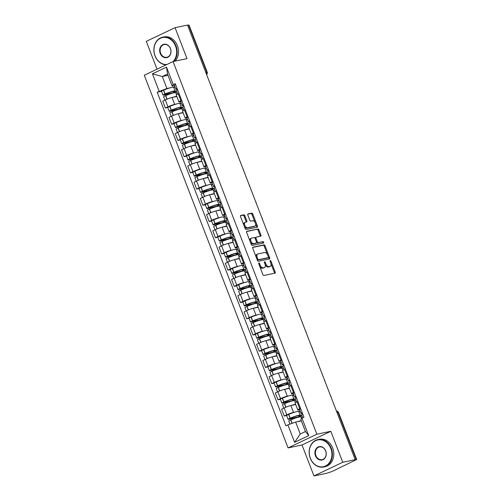 <?xml version="1.0" encoding="UTF-8"?>
<svg xmlns="http://www.w3.org/2000/svg" width="501" height="501" viewBox="0 0 501 501"><rect width="100%" height="100%" fill="white"/><g stroke="black" fill="none" stroke-linecap="round" stroke-linejoin="round"><path stroke-width="0.75" d="M258.867 262.95A0.77 0.432 64.6 0 0 258.81 262.969A0.77 0.432 64.6 0 0 258.716 263.751L262.893 274.592A1.102 0.614 64.6 0 0 263.902 275.481L274.955 273.17A1.102 0.614 64.6 0 0 275.03 273.145A1.102 0.614 64.6 0 0 275.174 272.018L270.991 261.184A0.77 0.432 64.6 0 0 270.289 260.558A0.77 0.432 64.6 0 0 270.233 260.576A0.77 0.432 64.6 0 0 270.133 261.365L270.672 262.762A3.52 1.966 64.6 0 1 270.221 266.357A3.52 1.966 64.6 0 1 269.97 266.438L269.05 266.632A3.52 1.966 64.6 0 1 265.824 263.783L265.279 262.38A0.77 0.432 64.6 0 0 264.578 261.754A0.77 0.432 64.6 0 0 264.522 261.772A0.77 0.432 64.6 0 0 264.422 262.555L264.966 263.958A3.52 1.966 64.6 0 1 264.509 267.553A3.52 1.966 64.6 0 1 264.259 267.634L263.338 267.828A3.52 1.966 64.6 0 1 260.113 264.979L259.574 263.576A0.77 0.432 64.6 0 0 258.867 262.95M244.845 215.699A1.102 0.614 64.6 0 0 243.843 214.804L240.737 215.455A1.102 0.614 64.6 0 0 240.662 215.48A1.102 0.614 64.6 0 0 240.518 216.601L245.164 228.638A1.102 0.614 64.6 0 0 246.173 229.533L257.22 227.216A1.102 0.614 64.6 0 0 257.301 227.191A1.102 0.614 64.6 0 0 257.439 226.07L252.798 214.033A1.102 0.614 64.6 0 0 251.79 213.138L248.045 213.921A1.102 0.614 64.6 0 0 247.964 213.952A1.102 0.614 64.6 0 0 247.826 215.073L249.811 220.221A1.102 0.614 64.6 0 0 250.819 221.116L252.679 220.728A2.943 1.647 64.6 0 1 255.297 222.926A2.943 1.647 64.6 0 1 254.996 226.114A2.943 1.647 64.6 0 1 254.784 226.183L247.507 227.704A2.943 1.647 64.6 0 1 244.889 225.506A2.943 1.647 64.6 0 1 245.189 222.319A2.943 1.647 64.6 0 1 245.402 222.25L246.617 221.993A1.102 0.614 64.6 0 0 246.692 221.968A1.102 0.614 64.6 0 0 246.836 220.847L244.845 215.699L244.006 216.094A1.102 0.614 64.6 0 0 243.004 215.205L240.449 215.737M330.81 431.298L302.028 444.982L313.977 475.95L342.759 462.266L330.81 431.298L316.864 434.223L173.064 61.56L187.011 58.642L175.062 27.674L187.512 25.069L355.203 459.661L354.364 460.062L356.305 459.655L338.137 412.58A2.242 1.841 -101.8 0 0 336.49 411.158M342.759 462.266L355.203 459.661M252.98 247.175A1.102 0.614 64.6 0 0 252.905 247.206A1.102 0.614 64.6 0 0 252.761 248.327L257.408 260.363A1.102 0.614 64.6 0 0 258.41 261.253L269.463 258.942A1.102 0.614 64.6 0 0 269.544 258.911A1.102 0.614 64.6 0 0 269.682 257.79L265.042 245.753A1.102 0.614 64.6 0 0 264.033 244.864L252.83 247.25M251.283 244.501L246.642 232.464A1.102 0.614 64.6 0 1 246.78 231.343A1.102 0.614 64.6 0 1 246.861 231.318L257.909 229.001A1.102 0.614 64.6 0 1 258.917 229.89L260.908 235.044A1.102 0.614 64.6 0 1 260.764 236.165A1.102 0.614 64.6 0 1 260.683 236.19L256.205 237.13A1.102 0.614 64.6 0 0 256.124 237.155A1.102 0.614 64.6 0 0 255.986 238.282L257.301 241.695A1.102 0.614 64.6 0 0 258.309 242.59L262.975 241.614A0.77 0.432 64.6 0 1 263.664 242.19A0.77 0.432 64.6 0 1 263.582 243.023A0.77 0.432 64.6 0 1 263.526 243.041L252.291 245.39A1.102 0.614 64.6 0 1 251.283 244.501M313.977 475.95L326.42 473.345L332.125 471.479L356.305 459.655M302.028 444.982L288.081 447.907L144.282 75.244L173.064 61.56M175.062 27.674L146.279 41.358L157.02 69.188M187.587 25.275L189.021 25.05L207.189 72.125L206.775 72.138L188.608 25.056M299.592 409.749L298.74 409.924A5.154 0.57 -21.1 0 1 297.788 409.95A5.154 0.57 -21.1 0 1 299.723 408.697L300.512 408.321M295.703 404.532L290.893 405.541A5.154 0.57 158.9 0 0 284.155 407.977L286.797 414.841A5.154 0.57 -21.1 0 1 293.536 412.398L295.076 412.079M298.464 411.371L300.08 411.027M286.797 414.841L284.242 416.055L286.647 415.548M297.863 401.464L297.074 401.833A5.154 0.57 158.9 0 0 295.145 403.092L297.788 409.95M284.155 407.977L281.593 409.198L284.242 416.055M293.335 393.535L292.484 393.717A5.154 0.57 -21.1 0 1 291.538 393.736A5.154 0.57 -21.1 0 1 293.467 392.483L294.256 392.108M280.391 399.341L277.986 399.842L280.547 398.627A5.154 0.57 -21.1 0 1 287.28 396.191L288.82 395.865M292.208 395.157L293.83 394.819M291.613 385.25L290.824 385.626A5.154 0.57 158.9 0 0 288.889 386.878L291.538 393.736M289.446 388.325L284.637 389.327A5.154 0.57 158.9 0 0 277.898 391.769L275.337 392.984L277.986 399.842M287.079 377.328L286.228 377.503A5.154 0.57 -21.1 0 1 285.282 377.522A5.154 0.57 -21.1 0 1 287.211 376.27L288 375.894M274.135 383.127L271.73 383.634L274.291 382.413A5.154 0.57 -21.1 0 1 281.023 379.977L282.564 379.652M285.952 378.944L287.574 378.606M285.357 369.037L284.568 369.412A5.154 0.57 158.9 0 0 282.633 370.665L285.282 377.522M283.19 372.111L278.381 373.12A5.154 0.57 158.9 0 0 271.642 375.556L269.081 376.771L271.73 383.634M280.823 361.115L279.971 361.29A5.154 0.57 -21.1 0 1 279.026 361.315A5.154 0.57 -21.1 0 1 280.955 360.062L281.744 359.687M267.878 366.914L265.474 367.421L268.035 366.206A5.154 0.57 -21.1 0 1 274.773 363.764L276.314 363.444M279.696 362.737L281.318 362.392M279.101 352.829L278.312 353.199A5.154 0.57 158.9 0 0 276.377 354.457L279.026 361.315M276.934 355.898L272.124 356.906A5.154 0.57 158.9 0 0 265.386 359.342L262.825 360.563L265.474 367.421M274.567 344.901L273.721 345.083A5.154 0.57 -21.1 0 1 272.769 345.101A5.154 0.57 -21.1 0 1 274.705 343.849L275.494 343.473M261.622 350.706L259.217 351.207L261.779 349.992A5.154 0.57 -21.1 0 1 268.517 347.556L270.058 347.231M273.44 346.523L275.062 346.185M272.845 336.616L272.056 336.991A5.154 0.57 158.9 0 0 270.12 338.244L272.769 345.101M270.678 339.691L265.868 340.693A5.154 0.57 158.9 0 0 259.13 343.135L256.575 344.35L259.217 351.207M268.311 328.694L267.465 328.869A5.154 0.57 -21.1 0 1 266.513 328.888A5.154 0.57 -21.1 0 1 268.448 327.635L269.237 327.259M255.366 334.493L252.961 335L255.523 333.779A5.154 0.57 -21.1 0 1 262.261 331.343L263.802 331.017M267.183 330.309L268.805 329.971M266.588 320.402L265.799 320.778A5.154 0.57 158.9 0 0 263.864 322.03L266.513 328.888M264.422 323.477L259.612 324.485A5.154 0.57 158.9 0 0 252.873 326.921L250.318 328.136L252.961 335M262.054 312.48L261.209 312.655A5.154 0.57 -21.1 0 1 260.257 312.68A5.154 0.57 -21.1 0 1 262.192 311.428L262.981 311.052M249.116 318.279L246.705 318.786L249.266 317.571A5.154 0.57 -21.1 0 1 256.005 315.129L257.545 314.81M260.933 314.102L262.549 313.758M260.332 304.195L259.543 304.564A5.154 0.57 158.9 0 0 257.614 305.823L260.257 312.68M258.172 307.263L253.356 308.272A5.154 0.57 158.9 0 0 246.617 310.708L244.062 311.929L246.705 318.786M255.798 296.266L254.953 296.448A5.154 0.57 -21.1 0 1 254.001 296.467A5.154 0.57 -21.1 0 1 255.936 295.214L256.725 294.839M242.86 302.072L240.449 302.573L243.01 301.358A5.154 0.57 -21.1 0 1 249.749 298.922L251.289 298.596M254.677 297.888L256.293 297.55M254.076 287.981L253.287 288.357A5.154 0.57 158.9 0 0 251.358 289.609L254.001 296.467M251.915 291.056L247.099 292.058A5.154 0.57 158.9 0 0 240.367 294.5L237.806 295.715L240.449 302.573M249.548 280.059L248.696 280.234A5.154 0.57 -21.1 0 1 247.745 280.253A5.154 0.57 -21.1 0 1 249.68 279.001L250.469 278.625M236.604 285.858L234.199 286.365L236.754 285.144A5.154 0.57 -21.1 0 1 243.492 282.708L245.033 282.382M248.421 281.675L250.037 281.337M247.82 271.767L247.031 272.143A5.154 0.57 158.9 0 0 245.102 273.396L247.745 280.253M245.659 274.842L240.849 275.851A5.154 0.57 158.9 0 0 234.111 278.287L231.55 279.502L234.199 286.365M243.292 263.845L242.44 264.021A5.154 0.57 -21.1 0 1 241.488 264.046A5.154 0.57 -21.1 0 1 243.423 262.793L244.212 262.418M230.347 269.644L227.942 270.152L230.498 268.937A5.154 0.57 -21.1 0 1 237.236 266.494L238.777 266.175M242.165 265.467L243.78 265.123M241.57 255.56L240.781 255.93A5.154 0.57 158.9 0 0 238.845 257.188L241.488 264.046M239.403 258.629L234.593 259.637A5.154 0.57 158.9 0 0 227.855 262.073L225.293 263.294L227.942 270.152M237.036 247.632L236.184 247.813A5.154 0.57 -21.1 0 1 235.238 247.832A5.154 0.57 -21.1 0 1 237.167 246.58L237.956 246.204M224.091 253.437L221.686 253.938L224.248 252.723A5.154 0.57 -21.1 0 1 230.98 250.287L232.52 249.961M235.908 249.254L237.53 248.916M235.313 239.346L234.524 239.722A5.154 0.57 158.9 0 0 232.589 240.975L235.238 247.832M233.147 242.421L228.337 243.423A5.154 0.57 158.9 0 0 221.599 245.866L219.037 247.081L221.686 253.938M230.779 231.424L229.928 231.6A5.154 0.57 -21.1 0 1 228.982 231.619A5.154 0.57 -21.1 0 1 230.911 230.366L231.7 229.99M217.835 237.224L215.43 237.725L217.991 236.51A5.154 0.57 -21.1 0 1 224.73 234.073L226.264 233.748M229.652 233.04L231.274 232.702M229.057 223.133L228.268 223.509A5.154 0.57 158.9 0 0 226.333 224.761L228.982 231.619M226.89 226.208L222.081 227.216A5.154 0.57 158.9 0 0 215.342 229.652L212.781 230.867L215.43 237.725M224.523 215.211L223.671 215.386A5.154 0.57 -21.1 0 1 222.726 215.411A5.154 0.57 -21.1 0 1 224.655 214.159L225.444 213.783M211.579 221.01L209.174 221.517L211.735 220.302A5.154 0.57 -21.1 0 1 218.474 217.86L220.014 217.54M223.396 216.833L225.018 216.488M222.801 206.926L222.012 207.295A5.154 0.57 158.9 0 0 220.077 208.554L222.726 215.411M220.634 209.994L215.825 211.002A5.154 0.57 158.9 0 0 209.086 213.439L206.525 214.66L209.174 221.517M218.267 198.997L217.421 199.179A5.154 0.57 -21.1 0 1 216.47 199.198A5.154 0.57 -21.1 0 1 218.405 197.945L219.194 197.569M205.322 204.803L202.918 205.304L205.479 204.089A5.154 0.57 -21.1 0 1 212.217 201.653L213.758 201.327M217.14 200.619L218.762 200.281M216.545 190.712L215.756 191.088A5.154 0.57 158.9 0 0 213.821 192.34L216.47 199.198M214.378 193.787L209.568 194.789A5.154 0.57 158.9 0 0 202.83 197.231L200.275 198.446L202.918 205.304M212.011 182.79L211.165 182.965A5.154 0.57 -21.1 0 1 210.213 182.984A5.154 0.57 -21.1 0 1 212.148 181.731L212.938 181.356M199.072 188.589L196.661 189.09L199.223 187.875A5.154 0.57 -21.1 0 1 205.961 185.439L207.502 185.113M210.883 184.406L212.505 184.067M210.288 174.498L209.499 174.874A5.154 0.57 158.9 0 0 207.564 176.127L210.213 182.984M208.122 177.573L203.312 178.581A5.154 0.57 158.9 0 0 196.574 181.018L194.019 182.232L196.661 189.09M205.754 166.576L204.909 166.752A5.154 0.57 -21.1 0 1 203.957 166.777A5.154 0.57 -21.1 0 1 205.892 165.524L206.681 165.148M192.816 172.375L190.405 172.883L192.966 171.668A5.154 0.57 -21.1 0 1 199.705 169.225L201.245 168.906M204.633 168.198L206.249 167.854M204.032 158.291L203.243 158.66A5.154 0.57 158.9 0 0 201.314 159.919L203.957 166.777M201.872 161.36L197.056 162.368A5.154 0.57 158.9 0 0 190.324 164.804L187.762 166.025L190.405 172.883M199.498 150.363L198.653 150.544A5.154 0.57 -21.1 0 1 197.701 150.563A5.154 0.57 -21.1 0 1 199.636 149.311L200.425 148.935M186.56 156.168L184.155 156.669L186.71 155.454A5.154 0.57 -21.1 0 1 193.449 153.018L194.989 152.692M198.377 151.985L199.993 151.646M197.776 142.077L196.987 142.453A5.154 0.57 158.9 0 0 195.058 143.706L197.701 150.563M195.615 145.152L190.8 146.154A5.154 0.57 158.9 0 0 184.067 148.597L181.506 149.812L184.155 156.669M193.248 134.155L192.397 134.331A5.154 0.57 -21.1 0 1 191.445 134.349A5.154 0.57 -21.1 0 1 193.38 133.097L194.169 132.721M180.304 139.954L177.899 140.455L180.454 139.24A5.154 0.57 -21.1 0 1 187.192 136.804L188.733 136.479M192.121 135.771L193.737 135.433M191.52 125.864L190.731 126.239A5.154 0.57 158.9 0 0 188.802 127.492L191.445 134.349M189.359 128.939L184.55 129.947A5.154 0.57 158.9 0 0 177.811 132.383L175.25 133.598L177.899 140.455M186.992 117.942L186.14 118.117A5.154 0.57 -21.1 0 1 185.195 118.142A5.154 0.57 -21.1 0 1 187.124 116.89L187.913 116.514M174.047 123.741L171.643 124.248L174.198 123.033A5.154 0.57 -21.1 0 1 180.936 120.591L182.477 120.271M185.865 119.564L187.487 119.219M185.27 109.656L184.481 110.026A5.154 0.57 158.9 0 0 182.546 111.285L185.195 118.142M183.103 112.725L178.293 113.733A5.154 0.57 158.9 0 0 171.555 116.169L168.994 117.391L171.643 124.248M180.736 101.728L179.884 101.91A5.154 0.57 -21.1 0 1 178.938 101.928A5.154 0.57 -21.1 0 1 180.867 100.676L181.656 100.3M167.791 107.533L165.386 108.034L167.948 106.819A5.154 0.57 -21.1 0 1 174.68 104.383L176.22 104.058M179.608 103.35L181.23 103.012M179.014 93.443L178.224 93.819A5.154 0.57 158.9 0 0 176.289 95.071L178.938 101.928M176.847 96.518L172.037 97.52A5.154 0.57 158.9 0 0 165.299 99.962L162.737 101.177L165.386 108.034M301.345 420.871L295.646 422.067L300.256 434.016L305.46 431.543L300.85 419.594L301.984 418.172L303.957 417.239L175.237 83.654L173.265 84.594L172.131 86.009L167.516 74.06L162.318 76.534L166.927 88.483L169.971 87.844M301.984 418.172L308.716 435.632L294.619 442.333L287.881 424.873L295.646 422.067M166.927 88.483L157.189 92.228L285.908 425.812L287.881 424.873M159.161 91.295L152.429 73.835L166.526 67.134L173.265 84.594M316.864 434.223L288.081 447.907M168.01 75.338L162.318 76.534L152.429 73.835M174.48 85.521L172.131 86.009M173.352 87.136L174.974 86.798M161.535 91.32L157.189 92.228M308.716 435.632L305.46 431.543M294.619 442.333L300.256 434.016M167.516 74.06L166.526 67.134M259.643 266.163A3.52 1.966 64.6 0 0 262.499 268.229L263.338 267.828M264.509 267.553L263.67 267.954A3.52 1.966 64.6 0 1 263.42 268.035L262.499 268.229M265.179 264.628A3.52 1.966 64.6 0 0 268.21 267.033L269.05 266.632M270.221 266.357L269.381 266.757A3.52 1.966 64.6 0 1 269.131 266.839L268.21 267.033M274.404 273.283A1.102 0.614 64.6 0 0 274.335 272.419L270.922 263.576M267.453 254.583L264.202 246.154A1.102 0.614 64.6 0 0 263.194 245.265L252.692 247.463M268.912 259.055A1.102 0.614 64.6 0 0 268.843 258.19L268.473 257.226M257.833 259.061A0.77 0.432 64.6 0 0 258.535 259.687L268.235 257.652A0.77 0.432 64.6 0 0 268.292 257.633A0.77 0.432 64.6 0 0 268.392 256.85L267.822 255.372A3.52 1.966 64.6 0 0 264.597 252.517L257.965 253.907A3.52 1.966 64.6 0 0 257.714 253.988A3.52 1.966 64.6 0 0 257.264 257.583L257.833 259.061L257.044 259.437M257.195 259.812A0.77 0.432 64.6 0 0 257.696 260.082L258.535 259.687M267.503 258.002A0.77 0.432 64.6 0 1 267.453 258.034A0.77 0.432 64.6 0 1 267.396 258.053L257.696 260.082M257.126 254.308A3.52 1.966 64.6 0 0 256.875 254.389A3.52 1.966 64.6 0 0 256.174 257.17M246.567 231.6L257.909 229.001M260.138 236.309A1.102 0.614 64.6 0 0 260.069 235.445L258.078 230.291A1.102 0.614 64.6 0 0 257.069 229.402M256.055 237.205L255.366 237.53A1.102 0.614 64.6 0 0 255.285 237.555A1.102 0.614 64.6 0 0 255.04 238.269M256.55 242.284A1.102 0.614 64.6 0 0 257.47 242.985L262.975 241.614M262.912 243.167A0.77 0.432 64.6 0 0 262.706 242.371A0.77 0.432 64.6 0 0 262.136 242.008M251.552 238.107A2.943 1.647 64.6 0 0 251.345 238.175A2.943 1.647 64.6 0 0 251.039 241.363A2.943 1.647 64.6 0 0 253.656 243.561L256.224 243.023A1.102 0.614 64.6 0 0 256.299 242.998A1.102 0.614 64.6 0 0 256.443 241.877L255.122 238.457A1.102 0.614 64.6 0 0 254.12 237.568L251.552 238.107M250.713 238.507A2.943 1.647 64.6 0 0 250.506 238.576A2.943 1.647 64.6 0 0 249.955 241.062M250.35 242.077A2.943 1.647 64.6 0 0 252.817 243.962L253.656 243.561M255.535 243.354A1.102 0.614 64.6 0 1 255.46 243.398A1.102 0.614 64.6 0 1 255.385 243.423L252.817 243.962M246.066 222.112A1.102 0.614 64.6 0 0 245.997 221.248L244.006 216.094M244.563 222.651A2.943 1.647 64.6 0 0 244.35 222.72A2.943 1.647 64.6 0 0 243.755 224.98M244.313 226.439A2.943 1.647 64.6 0 0 246.667 228.105L247.507 227.704M254.996 226.114L254.151 226.515A2.943 1.647 64.6 0 1 253.944 226.584L246.667 228.105M255.034 222.394L251.959 214.428A1.102 0.614 64.6 0 0 250.951 213.539L247.757 214.209M256.675 227.329A1.102 0.614 64.6 0 0 256.6 226.465L255.591 223.853M300.788 416.87L300.638 416.488L289.71 418.773L290.542 418.197A7.064 0.783 -21.1 0 1 297.563 415.836A7.064 0.783 -21.1 0 1 298.859 415.805A7.064 0.783 -21.1 0 1 298.709 416.087L301.784 415.442M301.683 415.172L300.149 415.492A8.517 0.946 158.9 0 0 300.224 415.285L298.759 411.49A8.517 0.946 158.9 0 0 297.187 411.521A8.517 0.946 158.9 0 0 288.726 414.371L288.576 414.433A2.831 0.313 158.9 0 0 286.635 415.511L288.094 419.306A2.831 0.313 158.9 0 0 288.614 419.293L297.588 417.414M300.224 415.285A8.517 0.946 158.9 0 0 298.652 415.316A8.517 0.946 158.9 0 0 290.185 418.166L290.041 418.222A2.831 0.313 158.9 0 0 288.094 419.306M289.954 424.128L288.739 420.965A2.831 0.313 -21.1 0 1 290.686 419.888L290.83 419.825A8.517 0.946 -21.1 0 1 299.291 416.982A8.517 0.946 -21.1 0 1 300.863 416.945L301.546 418.717M301.264 420.677A8.517 0.946 158.9 0 0 300.757 420.771A8.517 0.946 158.9 0 0 297.556 421.667M302.704 417.828L301.671 415.141A8.517 0.946 -21.1 0 1 302.767 414.164M300.932 417.126L302.322 416.838M300.218 411.377L298.828 411.672M302.128 412.498A8.517 0.946 158.9 0 0 301.026 413.475A8.517 0.946 158.9 0 0 302.498 413.463M300.663 408.71A8.517 0.946 158.9 0 0 299.567 409.686L301.026 413.475M298.558 415.705L298.709 416.087M300.638 416.488L299.792 416.888M294.532 400.656L294.381 400.274L283.453 402.566L284.286 401.984A7.064 0.783 -21.1 0 1 291.306 399.623A7.064 0.783 -21.1 0 1 292.609 399.598A7.064 0.783 -21.1 0 1 292.452 399.873L295.527 399.228M295.427 398.959L293.893 399.284A8.517 0.946 158.9 0 0 293.968 399.072L292.503 395.276A8.517 0.946 158.9 0 0 290.931 395.314A8.517 0.946 158.9 0 0 282.47 398.163L282.326 398.22A2.831 0.313 158.9 0 0 280.378 399.303L281.838 403.092A2.831 0.313 158.9 0 0 282.364 403.08L291.332 401.201M293.968 399.072A8.517 0.946 158.9 0 0 292.396 399.103A8.517 0.946 158.9 0 0 283.929 401.952L283.785 402.015A2.831 0.313 158.9 0 0 281.838 403.092M283.791 408.152L282.483 404.758A2.831 0.313 -21.1 0 1 284.43 403.674L284.574 403.618A8.517 0.946 -21.1 0 1 293.041 400.769A8.517 0.946 -21.1 0 1 294.607 400.731L295.396 402.773M295.653 404.401A8.517 0.946 158.9 0 0 294.5 404.564A8.517 0.946 158.9 0 0 291.3 405.453M296.623 402.059L295.415 398.928A8.517 0.946 -21.1 0 1 296.511 397.951M294.676 400.913L296.066 400.625M293.962 395.17L292.571 395.458M295.872 396.291A8.517 0.946 158.9 0 0 294.77 397.268A8.517 0.946 158.9 0 0 296.241 397.249M294.406 392.496A8.517 0.946 158.9 0 0 293.31 393.473L294.77 397.268M292.302 399.491L292.452 399.873M294.381 400.274L293.536 400.675M288.275 384.449L288.125 384.06L277.197 386.352L278.036 385.776A7.064 0.783 -21.1 0 1 285.05 383.415A7.064 0.783 -21.1 0 1 286.353 383.384A7.064 0.783 -21.1 0 1 286.196 383.666L289.277 383.021M289.171 382.751L287.643 383.071A8.517 0.946 158.9 0 0 287.712 382.858L286.246 379.069A8.517 0.946 158.9 0 0 284.681 379.1A8.517 0.946 158.9 0 0 276.214 381.95L276.07 382.006A2.831 0.313 158.9 0 0 274.122 383.09L275.581 386.885A2.831 0.313 158.9 0 0 276.107 386.872L285.075 384.993M287.712 382.858A8.517 0.946 158.9 0 0 286.14 382.896A8.517 0.946 158.9 0 0 277.679 385.745L277.529 385.801A2.831 0.313 158.9 0 0 275.581 386.885M277.535 391.939L276.226 388.544A2.831 0.313 -21.1 0 1 278.174 387.467L278.318 387.405A8.517 0.946 -21.1 0 1 286.785 384.555A8.517 0.946 -21.1 0 1 288.351 384.524L289.14 386.559M289.396 388.194A8.517 0.946 158.9 0 0 288.244 388.35A8.517 0.946 158.9 0 0 285.05 389.246M290.367 385.845L289.158 382.714A8.517 0.946 -21.1 0 1 290.254 381.743M288.419 384.705L289.81 384.411M287.706 378.956L286.315 379.251M289.616 380.077A8.517 0.946 158.9 0 0 288.52 381.054A8.517 0.946 158.9 0 0 289.985 381.042M288.15 376.282A8.517 0.946 158.9 0 0 287.054 377.259L288.52 381.054M286.046 383.284L286.196 383.666M288.125 384.06L287.286 384.461M282.019 368.235L281.869 367.853L270.941 370.139L271.78 369.563A7.064 0.783 -21.1 0 1 278.794 367.202A7.064 0.783 -21.1 0 1 280.097 367.17A7.064 0.783 -21.1 0 1 279.94 367.452L283.021 366.807M282.915 366.538L281.387 366.857A8.517 0.946 158.9 0 0 281.456 366.651L279.99 362.856A8.517 0.946 158.9 0 0 278.424 362.887A8.517 0.946 158.9 0 0 269.958 365.736L269.814 365.799A2.831 0.313 158.9 0 0 267.866 366.876L269.331 370.671A2.831 0.313 158.9 0 0 269.851 370.659L278.819 368.78M281.456 366.651A8.517 0.946 158.9 0 0 279.884 366.682A8.517 0.946 158.9 0 0 271.423 369.531L271.273 369.588A2.831 0.313 158.9 0 0 269.331 370.671M271.279 375.725L269.97 372.331A2.831 0.313 -21.1 0 1 271.918 371.254L272.062 371.191A8.517 0.946 -21.1 0 1 280.529 368.348A8.517 0.946 -21.1 0 1 282.094 368.31L282.883 370.345M283.14 371.98A8.517 0.946 158.9 0 0 281.994 372.137A8.517 0.946 158.9 0 0 278.794 373.032M284.111 369.638L282.902 366.507A8.517 0.946 -21.1 0 1 283.998 365.53M282.169 368.492L283.56 368.204M281.449 362.743L280.059 363.037M283.359 363.864A8.517 0.946 158.9 0 0 282.263 364.841A8.517 0.946 158.9 0 0 283.729 364.828M281.894 360.075A8.517 0.946 158.9 0 0 280.798 361.052L282.263 364.841M279.79 367.07L279.94 367.452M281.869 367.853L281.03 368.254M275.763 352.021L275.613 351.639L264.685 353.931L265.524 353.349A7.064 0.783 -21.1 0 1 272.538 350.988A7.064 0.783 -21.1 0 1 273.84 350.963A7.064 0.783 -21.1 0 1 273.684 351.239L276.765 350.594M276.658 350.324L275.13 350.65A8.517 0.946 158.9 0 0 275.199 350.437L273.734 346.642A8.517 0.946 158.9 0 0 272.168 346.679A8.517 0.946 158.9 0 0 263.701 349.529L263.557 349.585A2.831 0.313 158.9 0 0 261.61 350.669L263.075 354.457A2.831 0.313 158.9 0 0 263.595 354.445L272.563 352.566M275.199 350.437A8.517 0.946 158.9 0 0 273.627 350.468A8.517 0.946 158.9 0 0 265.167 353.318L265.023 353.38A2.831 0.313 158.9 0 0 263.075 354.457M265.023 359.518L263.714 356.123A2.831 0.313 -21.1 0 1 265.662 355.04L265.806 354.984A8.517 0.946 -21.1 0 1 274.272 352.134A8.517 0.946 -21.1 0 1 275.838 352.097L276.627 354.138M276.884 355.766A8.517 0.946 158.9 0 0 275.738 355.929A8.517 0.946 158.9 0 0 272.538 356.818M277.855 353.424L276.646 350.293A8.517 0.946 -21.1 0 1 277.748 349.316M275.913 352.278L277.303 351.99M275.199 346.535L273.809 346.824M277.103 347.656A8.517 0.946 158.9 0 0 276.007 348.633A8.517 0.946 158.9 0 0 277.473 348.615M275.638 343.861A8.517 0.946 158.9 0 0 274.542 344.838L276.007 348.633M273.54 350.857L273.684 351.239M275.613 351.639L274.773 352.04M269.507 335.814L269.356 335.426L258.428 337.718L259.267 337.142A7.064 0.783 -21.1 0 1 266.281 334.781A7.064 0.783 -21.1 0 1 267.584 334.749A7.064 0.783 -21.1 0 1 267.428 335.031L270.509 334.386M270.402 334.117L268.874 334.436A8.517 0.946 158.9 0 0 268.943 334.223L267.478 330.435A8.517 0.946 158.9 0 0 265.912 330.466A8.517 0.946 158.9 0 0 257.445 333.315L257.301 333.372A2.831 0.313 158.9 0 0 255.353 334.455L256.819 338.25A2.831 0.313 158.9 0 0 257.339 338.238L266.313 336.359M268.943 334.223A8.517 0.946 158.9 0 0 267.377 334.261A8.517 0.946 158.9 0 0 258.911 337.11L258.767 337.167A2.831 0.313 158.9 0 0 256.819 338.25M258.767 343.304L257.458 339.91A2.831 0.313 -21.1 0 1 259.405 338.833L259.549 338.77A8.517 0.946 -21.1 0 1 268.016 335.92A8.517 0.946 -21.1 0 1 269.588 335.889L270.371 337.925M270.628 339.559A8.517 0.946 158.9 0 0 269.482 339.716A8.517 0.946 158.9 0 0 266.281 340.611M271.598 337.211L270.39 334.079A8.517 0.946 -21.1 0 1 271.492 333.102M269.657 336.071L271.047 335.776M268.943 330.322L267.553 330.616M270.847 331.443A8.517 0.946 158.9 0 0 269.751 332.42A8.517 0.946 158.9 0 0 271.223 332.407M269.388 327.648A8.517 0.946 158.9 0 0 268.285 328.625L269.751 332.42M267.284 334.649L267.428 335.031M269.356 335.426L268.517 335.827M330.829 448.464A13.671 11.235 -101.8 0 0 315.699 440.648A13.671 11.235 -101.8 0 0 310.351 458.196A13.671 11.235 -101.8 0 0 325.481 466.005A13.671 11.235 -101.8 0 0 330.829 448.464M310.288 458.277A14.009 11.51 78.2 0 1 317.903 439.577A14.009 11.51 78.2 0 1 331.267 448.301A14.009 11.51 78.2 0 1 323.646 467.001A14.009 11.51 78.2 0 1 310.288 458.277M325.706 450.894A6.839 5.617 78.2 0 1 323.032 459.667A6.839 5.617 78.2 0 1 315.467 455.76A6.839 5.617 78.2 0 1 318.141 446.992A6.839 5.617 78.2 0 1 325.706 450.894M315.906 455.603A6.5 5.342 -101.8 0 0 322.112 459.655A6.5 5.342 -101.8 0 0 325.644 450.975A6.5 5.342 -101.8 0 0 319.444 446.93A6.5 5.342 -101.8 0 0 315.906 455.603M317.903 439.577L319.281 439.289A14.009 11.51 78.2 0 1 332.645 448.013A14.009 11.51 78.2 0 1 325.024 466.713L323.646 467.001M173.089 61.56A13.671 11.235 -101.8 0 0 175.563 46.086A13.671 11.235 -101.8 0 0 160.433 38.27A13.671 11.235 -101.8 0 0 155.085 55.818A13.671 11.235 -101.8 0 0 166.871 64.51M166.213 64.823A14.009 11.51 78.2 0 1 155.022 55.899A14.009 11.51 78.2 0 1 162.637 37.199A14.009 11.51 78.2 0 1 176.001 45.923A14.009 11.51 78.2 0 1 173.816 61.404M170.44 48.516A6.839 5.617 78.2 0 1 167.772 57.289A6.839 5.617 78.2 0 1 160.207 53.382A6.839 5.617 78.2 0 1 162.875 44.614A6.839 5.617 78.2 0 1 170.44 48.516M160.646 53.225A6.5 5.342 -101.8 0 0 166.846 57.271A6.5 5.342 -101.8 0 0 170.378 48.597A6.5 5.342 -101.8 0 0 164.178 44.545A6.5 5.342 -101.8 0 0 160.646 53.225M162.637 37.199L164.015 36.911A14.009 11.51 78.2 0 1 177.379 45.635A14.009 11.51 78.2 0 1 175.187 61.116M263.25 319.6L263.106 319.218L252.172 321.504L253.011 320.928A7.064 0.783 -21.1 0 1 260.025 318.567A7.064 0.783 -21.1 0 1 261.328 318.536A7.064 0.783 -21.1 0 1 261.171 318.818L264.252 318.173M264.152 317.903L262.618 318.223A8.517 0.946 158.9 0 0 262.687 318.016L261.228 314.221A8.517 0.946 158.9 0 0 259.656 314.252A8.517 0.946 158.9 0 0 251.189 317.102L251.045 317.164A2.831 0.313 158.9 0 0 249.097 318.241L250.563 322.037A2.831 0.313 158.9 0 0 251.082 322.024L260.057 320.145M262.687 318.016A8.517 0.946 158.9 0 0 261.121 318.047A8.517 0.946 158.9 0 0 252.654 320.897L252.51 320.953A2.831 0.313 158.9 0 0 250.563 322.037M252.517 327.09L251.201 323.696A2.831 0.313 -21.1 0 1 253.149 322.619L253.293 322.556A8.517 0.946 -21.1 0 1 261.76 319.713A8.517 0.946 -21.1 0 1 263.332 319.676L264.115 321.711M264.371 323.345A8.517 0.946 158.9 0 0 263.225 323.502A8.517 0.946 158.9 0 0 260.025 324.397M265.342 321.003L264.133 317.872A8.517 0.946 -21.1 0 1 265.236 316.895M263.401 319.857L264.791 319.569M262.687 314.108L261.297 314.403M264.591 315.229A8.517 0.946 158.9 0 0 263.495 316.206A8.517 0.946 158.9 0 0 264.966 316.194M263.131 311.44A8.517 0.946 158.9 0 0 262.029 312.417L263.495 316.206M261.027 318.436L261.171 318.818M263.106 319.218L262.261 319.619M256.994 303.387L256.85 303.005L245.922 305.297L246.755 304.714A7.064 0.783 -21.1 0 1 253.775 302.353A7.064 0.783 -21.1 0 1 255.072 302.328A7.064 0.783 -21.1 0 1 254.921 302.604L257.996 301.959M257.896 301.69L256.362 302.015A8.517 0.946 158.9 0 0 256.431 301.802L254.971 298.007A8.517 0.946 158.9 0 0 253.4 298.045A8.517 0.946 158.9 0 0 244.933 300.894L244.789 300.951A2.831 0.313 158.9 0 0 242.841 302.034L244.306 305.823A2.831 0.313 158.9 0 0 244.826 305.81L253.8 303.932M256.431 301.802A8.517 0.946 158.9 0 0 254.865 301.834A8.517 0.946 158.9 0 0 246.398 304.683L246.254 304.746A2.831 0.313 158.9 0 0 244.306 305.823M246.26 310.883L244.951 307.489A2.831 0.313 -21.1 0 1 246.893 306.405L247.043 306.349A8.517 0.946 -21.1 0 1 255.504 303.5A8.517 0.946 -21.1 0 1 257.076 303.462L257.858 305.504M258.115 307.132A8.517 0.946 158.9 0 0 256.969 307.295A8.517 0.946 158.9 0 0 253.769 308.184M259.086 304.79L257.883 301.658A8.517 0.946 -21.1 0 1 258.979 300.681M257.145 303.644L258.535 303.355M256.431 297.901L255.04 298.189M258.334 299.022A8.517 0.946 158.9 0 0 257.238 299.999A8.517 0.946 158.9 0 0 258.71 299.98M256.875 295.227A8.517 0.946 158.9 0 0 255.773 296.204L257.238 299.999M254.771 302.222L254.921 302.604M256.85 303.005L256.005 303.406M250.744 287.179L250.594 286.791L239.666 289.083L240.499 288.507A7.064 0.783 -21.1 0 1 247.519 286.146A7.064 0.783 -21.1 0 1 248.815 286.115A7.064 0.783 -21.1 0 1 248.665 286.397L251.74 285.752M251.64 285.482L250.105 285.802A8.517 0.946 158.9 0 0 250.174 285.589L248.715 281.8A8.517 0.946 158.9 0 0 247.143 281.831A8.517 0.946 158.9 0 0 238.683 284.681L238.532 284.737A2.831 0.313 158.9 0 0 236.585 285.82L238.05 289.616A2.831 0.313 158.9 0 0 238.57 289.603L247.544 287.724M250.174 285.589A8.517 0.946 158.9 0 0 248.609 285.626A8.517 0.946 158.9 0 0 240.142 288.476L239.998 288.532A2.831 0.313 158.9 0 0 238.05 289.616M240.004 294.669L238.695 291.275A2.831 0.313 -21.1 0 1 240.643 290.198L240.787 290.135A8.517 0.946 -21.1 0 1 249.248 287.286A8.517 0.946 -21.1 0 1 250.819 287.255L251.602 289.29M251.865 290.924A8.517 0.946 158.9 0 0 250.713 291.081A8.517 0.946 158.9 0 0 247.513 291.977M252.836 288.576L251.627 285.445A8.517 0.946 -21.1 0 1 252.723 284.468M250.888 287.436L252.279 287.142M250.174 281.687L248.784 281.982M252.084 282.808A8.517 0.946 158.9 0 0 250.982 283.785A8.517 0.946 158.9 0 0 252.454 283.773M250.619 279.013A8.517 0.946 158.9 0 0 249.523 279.99L250.982 283.785M248.515 286.015L248.665 286.397M250.594 286.791L249.749 287.192M244.488 270.966L244.338 270.584L233.41 272.87L234.243 272.293A7.064 0.783 -21.1 0 1 241.263 269.933A7.064 0.783 -21.1 0 1 242.565 269.901A7.064 0.783 -21.1 0 1 242.409 270.183L245.484 269.538M245.384 269.269L243.849 269.588A8.517 0.946 158.9 0 0 243.924 269.381L242.459 265.586A8.517 0.946 158.9 0 0 240.887 265.618A8.517 0.946 158.9 0 0 232.426 268.467L232.276 268.53A2.831 0.313 158.9 0 0 230.335 269.607L231.794 273.402A2.831 0.313 158.9 0 0 232.32 273.389L241.288 271.511M243.924 269.381A8.517 0.946 158.9 0 0 242.352 269.413A8.517 0.946 158.9 0 0 233.886 272.262L233.742 272.319A2.831 0.313 158.9 0 0 231.794 273.402M233.748 278.456L232.439 275.062A2.831 0.313 -21.1 0 1 234.387 273.984L234.531 273.922A8.517 0.946 -21.1 0 1 242.998 271.079A8.517 0.946 -21.1 0 1 244.563 271.041L245.352 273.076M245.609 274.711A8.517 0.946 158.9 0 0 244.457 274.867A8.517 0.946 158.9 0 0 241.257 275.763M246.58 272.369L245.371 269.237A8.517 0.946 -21.1 0 1 246.467 268.26M244.632 271.223L246.022 270.935M243.918 265.474L242.528 265.768M245.828 266.595A8.517 0.946 158.9 0 0 244.726 267.572A8.517 0.946 158.9 0 0 246.198 267.559M244.363 262.806A8.517 0.946 158.9 0 0 243.267 263.783L244.726 267.572M242.259 269.801L242.409 270.183M244.338 270.584L243.492 270.985M238.232 254.752L238.081 254.37L227.153 256.662L227.986 256.08A7.064 0.783 -21.1 0 1 235.007 253.719A7.064 0.783 -21.1 0 1 236.309 253.694A7.064 0.783 -21.1 0 1 236.153 253.969L239.234 253.324M239.127 253.055L237.593 253.381A8.517 0.946 158.9 0 0 237.668 253.168L236.203 249.373A8.517 0.946 158.9 0 0 234.631 249.41A8.517 0.946 158.9 0 0 226.17 252.26L226.026 252.316A2.831 0.313 158.9 0 0 224.079 253.4L225.538 257.188A2.831 0.313 158.9 0 0 226.064 257.176L235.032 255.297M237.668 253.168A8.517 0.946 158.9 0 0 236.096 253.199A8.517 0.946 158.9 0 0 227.629 256.049L227.485 256.111A2.831 0.313 158.9 0 0 225.538 257.188M227.492 262.248L226.183 258.854A2.831 0.313 -21.1 0 1 228.13 257.771L228.274 257.714A8.517 0.946 -21.1 0 1 236.741 254.865A8.517 0.946 -21.1 0 1 238.307 254.827L239.096 256.869M239.353 258.497A8.517 0.946 158.9 0 0 238.2 258.66A8.517 0.946 158.9 0 0 235 259.549M240.323 256.155L239.115 253.024A8.517 0.946 -21.1 0 1 240.211 252.047M238.376 255.009L239.766 254.721M237.662 249.266L236.272 249.554M239.572 250.387A8.517 0.946 158.9 0 0 238.47 251.364A8.517 0.946 158.9 0 0 239.941 251.345M238.107 246.592A8.517 0.946 158.9 0 0 237.011 247.569L238.47 251.364M236.002 253.587L236.153 253.969M238.081 254.37L237.236 254.771M231.976 238.545L231.825 238.157L220.897 240.449L221.736 239.873A7.064 0.783 -21.1 0 1 228.75 237.512A7.064 0.783 -21.1 0 1 230.053 237.48A7.064 0.783 -21.1 0 1 229.896 237.762L232.978 237.117M232.871 236.848L231.343 237.167A8.517 0.946 158.9 0 0 231.412 236.954L229.946 233.165A8.517 0.946 158.9 0 0 228.381 233.197A8.517 0.946 158.9 0 0 219.914 236.046L219.77 236.103A2.831 0.313 158.9 0 0 217.822 237.186L219.288 240.981A2.831 0.313 158.9 0 0 219.807 240.968L228.775 239.09M231.412 236.954A8.517 0.946 158.9 0 0 229.84 236.992A8.517 0.946 158.9 0 0 221.379 239.841L221.229 239.898A2.831 0.313 158.9 0 0 219.288 240.981M221.235 246.035L219.926 242.641A2.831 0.313 -21.1 0 1 221.874 241.563L222.018 241.501A8.517 0.946 -21.1 0 1 230.485 238.651A8.517 0.946 -21.1 0 1 232.051 238.62L232.84 240.655M233.097 242.29A8.517 0.946 158.9 0 0 231.944 242.446A8.517 0.946 158.9 0 0 228.75 243.342M234.067 239.941L232.859 236.81A8.517 0.946 -21.1 0 1 233.954 235.833M232.126 238.802L233.516 238.507M231.406 233.053L230.015 233.347M233.316 234.174A8.517 0.946 158.9 0 0 232.22 235.151A8.517 0.946 158.9 0 0 233.685 235.138M231.85 230.379A8.517 0.946 158.9 0 0 230.754 231.356L232.22 235.151M229.746 237.38L229.896 237.762M231.825 238.157L230.986 238.557M225.719 222.331L225.569 221.949L214.641 224.235L215.48 223.659A7.064 0.783 -21.1 0 1 222.494 221.298A7.064 0.783 -21.1 0 1 223.797 221.267A7.064 0.783 -21.1 0 1 223.64 221.548L226.721 220.903M226.615 220.634L225.087 220.954A8.517 0.946 158.9 0 0 225.156 220.747L223.69 216.952A8.517 0.946 158.9 0 0 222.125 216.983A8.517 0.946 158.9 0 0 213.658 219.833L213.514 219.895A2.831 0.313 158.9 0 0 211.566 220.972L213.031 224.767A2.831 0.313 158.9 0 0 213.551 224.755L222.519 222.876M225.156 220.747A8.517 0.946 158.9 0 0 223.584 220.778A8.517 0.946 158.9 0 0 215.123 223.628L214.979 223.684A2.831 0.313 158.9 0 0 213.031 224.767M214.979 229.821L213.67 226.427A2.831 0.313 -21.1 0 1 215.618 225.35L215.762 225.287A8.517 0.946 -21.1 0 1 224.229 222.444A8.517 0.946 -21.1 0 1 225.794 222.406L226.584 224.442M226.84 226.076A8.517 0.946 158.9 0 0 225.694 226.233A8.517 0.946 158.9 0 0 222.494 227.128M227.811 223.734L226.602 220.603A8.517 0.946 -21.1 0 1 227.704 219.626M225.87 222.588L227.26 222.3M225.149 216.839L223.759 217.133M227.059 217.96A8.517 0.946 158.9 0 0 225.964 218.937A8.517 0.946 158.9 0 0 227.429 218.924M225.594 214.171A8.517 0.946 158.9 0 0 224.498 215.148L225.964 218.937M223.496 221.166L223.64 221.548M225.569 221.949L224.73 222.35M219.463 206.118L219.313 205.736L208.385 208.028L209.224 207.445A7.064 0.783 -21.1 0 1 216.238 205.084A7.064 0.783 -21.1 0 1 217.54 205.059A7.064 0.783 -21.1 0 1 217.384 205.335L220.465 204.69M220.359 204.421L218.831 204.746A8.517 0.946 158.9 0 0 218.899 204.533L217.434 200.738A8.517 0.946 158.9 0 0 215.868 200.776A8.517 0.946 158.9 0 0 207.401 203.625L207.257 203.682A2.831 0.313 158.9 0 0 205.31 204.765L206.775 208.554A2.831 0.313 158.9 0 0 207.295 208.541L216.263 206.662M218.899 204.533A8.517 0.946 158.9 0 0 217.334 204.565A8.517 0.946 158.9 0 0 208.867 207.414L208.723 207.477A2.831 0.313 158.9 0 0 206.775 208.554M208.723 213.614L207.414 210.22A2.831 0.313 -21.1 0 1 209.362 209.136L209.506 209.08A8.517 0.946 -21.1 0 1 217.973 206.23A8.517 0.946 -21.1 0 1 219.544 206.193L220.327 208.234M220.584 209.863A8.517 0.946 158.9 0 0 219.438 210.025A8.517 0.946 158.9 0 0 216.238 210.915M221.555 207.52L220.346 204.389A8.517 0.946 -21.1 0 1 221.448 203.412M219.613 206.374L221.004 206.086M218.899 200.632L217.509 200.92M220.803 201.753A8.517 0.946 158.9 0 0 219.707 202.73A8.517 0.946 158.9 0 0 221.173 202.711M219.338 197.958A8.517 0.946 158.9 0 0 218.242 198.935L219.707 202.73M217.24 204.953L217.384 205.335M219.313 205.736L218.474 206.136M213.207 189.91L213.063 189.522L202.128 191.814L202.968 191.238A7.064 0.783 -21.1 0 1 209.982 188.877A7.064 0.783 -21.1 0 1 211.284 188.846A7.064 0.783 -21.1 0 1 211.128 189.127L214.209 188.482M214.102 188.213L212.574 188.533A8.517 0.946 158.9 0 0 212.643 188.32L211.178 184.531A8.517 0.946 158.9 0 0 209.612 184.562A8.517 0.946 158.9 0 0 201.145 187.412L201.001 187.468A2.831 0.313 158.9 0 0 199.054 188.551L200.519 192.346A2.831 0.313 158.9 0 0 201.039 192.334L210.013 190.455M212.643 188.32A8.517 0.946 158.9 0 0 211.078 188.357A8.517 0.946 158.9 0 0 202.611 191.207L202.467 191.263A2.831 0.313 158.9 0 0 200.519 192.346M202.467 197.4L201.158 194.006A2.831 0.313 -21.1 0 1 203.105 192.929L203.249 192.866A8.517 0.946 -21.1 0 1 211.716 190.017A8.517 0.946 -21.1 0 1 213.288 189.985L214.071 192.021M214.328 193.655A8.517 0.946 158.9 0 0 213.182 193.812A8.517 0.946 158.9 0 0 209.982 194.707M215.298 191.307L214.09 188.176A8.517 0.946 -21.1 0 1 215.192 187.199M213.357 190.167L214.747 189.873M212.643 184.418L211.253 184.712M214.547 185.539A8.517 0.946 158.9 0 0 213.451 186.516A8.517 0.946 158.9 0 0 214.923 186.504M213.088 181.744A8.517 0.946 158.9 0 0 211.986 182.721L213.451 186.516M210.984 188.745L211.128 189.127M213.063 189.522L212.217 189.923M206.951 173.697L206.807 173.315L195.872 175.6L196.711 175.024A7.064 0.783 -21.1 0 1 203.732 172.663A7.064 0.783 -21.1 0 1 205.028 172.632A7.064 0.783 -21.1 0 1 204.871 172.914L207.953 172.269M207.852 172L206.318 172.319A8.517 0.946 158.9 0 0 206.387 172.112L204.928 168.317A8.517 0.946 158.9 0 0 203.356 168.349A8.517 0.946 158.9 0 0 194.889 171.198L194.745 171.261A2.831 0.313 158.9 0 0 192.797 172.338L194.263 176.133A2.831 0.313 158.9 0 0 194.783 176.12L203.757 174.242M206.387 172.112A8.517 0.946 158.9 0 0 204.821 172.144A8.517 0.946 158.9 0 0 196.354 174.993L196.21 175.049A2.831 0.313 158.9 0 0 194.263 176.133M196.217 181.187L194.902 177.792A2.831 0.313 -21.1 0 1 196.849 176.715L196.993 176.653A8.517 0.946 -21.1 0 1 205.46 173.809A8.517 0.946 -21.1 0 1 207.032 173.772L207.815 175.807M208.072 177.442A8.517 0.946 158.9 0 0 206.926 177.598A8.517 0.946 158.9 0 0 203.725 178.494M209.042 175.1L207.834 171.968A8.517 0.946 -21.1 0 1 208.936 170.991M207.101 173.953L208.491 173.665M206.387 168.204L204.997 168.499M208.291 169.325A8.517 0.946 158.9 0 0 207.195 170.302A8.517 0.946 158.9 0 0 208.666 170.29M206.832 165.537A8.517 0.946 158.9 0 0 205.729 166.514L207.195 170.302M204.727 172.532L204.871 172.914M206.807 173.315L205.961 173.715M200.694 157.483L200.55 157.101L189.622 159.393L190.455 158.811A7.064 0.783 -21.1 0 1 197.475 156.45A7.064 0.783 -21.1 0 1 198.772 156.425A7.064 0.783 -21.1 0 1 198.621 156.7L201.696 156.055M201.596 155.786L200.062 156.112A8.517 0.946 158.9 0 0 200.131 155.899L198.672 152.104A8.517 0.946 158.9 0 0 197.1 152.141A8.517 0.946 158.9 0 0 188.633 154.984L188.489 155.047A2.831 0.313 158.9 0 0 186.541 156.13L188.007 159.919A2.831 0.313 158.9 0 0 188.526 159.907L197.5 158.028M200.131 155.899A8.517 0.946 158.9 0 0 198.565 155.93A8.517 0.946 158.9 0 0 190.098 158.779L189.954 158.842A2.831 0.313 158.9 0 0 188.007 159.919M189.96 164.979L188.652 161.585A2.831 0.313 -21.1 0 1 190.593 160.502L190.743 160.445A8.517 0.946 -21.1 0 1 199.204 157.596A8.517 0.946 -21.1 0 1 200.776 157.558L201.559 159.6M201.815 161.228A8.517 0.946 158.9 0 0 200.669 161.391A8.517 0.946 158.9 0 0 197.469 162.28M202.786 158.886L201.584 155.755A8.517 0.946 -21.1 0 1 202.68 154.778M200.845 157.74L202.235 157.452M200.131 151.997L198.74 152.285M202.041 153.118A8.517 0.946 158.9 0 0 200.939 154.095A8.517 0.946 158.9 0 0 202.41 154.076M200.575 149.323A8.517 0.946 158.9 0 0 199.473 150.3L200.939 154.095M198.471 156.318L198.621 156.7M200.55 157.101L199.705 157.502M194.444 141.276L194.294 140.887L183.366 143.18L184.199 142.603A7.064 0.783 -21.1 0 1 191.219 140.242A7.064 0.783 -21.1 0 1 192.516 140.211A7.064 0.783 -21.1 0 1 192.365 140.493L195.44 139.848M195.34 139.579L193.806 139.898A8.517 0.946 158.9 0 0 193.881 139.685L192.415 135.896A8.517 0.946 158.9 0 0 190.843 135.928A8.517 0.946 158.9 0 0 182.383 138.777L182.232 138.833A2.831 0.313 158.9 0 0 180.291 139.917L181.75 143.712A2.831 0.313 158.9 0 0 182.27 143.699L191.244 141.821M193.881 139.685A8.517 0.946 158.9 0 0 192.309 139.723A8.517 0.946 158.9 0 0 183.842 142.572L183.698 142.628A2.831 0.313 158.9 0 0 181.75 143.712M183.704 148.766L182.395 145.371A2.831 0.313 -21.1 0 1 184.343 144.294L184.487 144.232A8.517 0.946 -21.1 0 1 192.948 141.382A8.517 0.946 -21.1 0 1 194.52 141.351L195.309 143.386M195.565 145.021A8.517 0.946 158.9 0 0 194.413 145.177A8.517 0.946 158.9 0 0 191.213 146.073M196.536 142.672L195.327 139.541A8.517 0.946 -21.1 0 1 196.423 138.564M194.588 141.532L195.979 141.238M193.874 135.784L192.484 136.078M195.785 136.905A8.517 0.946 158.9 0 0 194.682 137.881A8.517 0.946 158.9 0 0 196.154 137.869M194.319 133.109A8.517 0.946 158.9 0 0 193.223 134.086L194.682 137.881M192.215 140.111L192.365 140.493M194.294 140.887L193.449 141.288M188.188 125.062L188.038 124.68L177.11 126.966L177.943 126.39A7.064 0.783 -21.1 0 1 184.963 124.029A7.064 0.783 -21.1 0 1 186.266 123.997A7.064 0.783 -21.1 0 1 186.109 124.279L189.184 123.634M189.084 123.365L187.549 123.684A8.517 0.946 158.9 0 0 187.625 123.478L186.159 119.683A8.517 0.946 158.9 0 0 184.587 119.714A8.517 0.946 158.9 0 0 176.127 122.563L175.983 122.626A2.831 0.313 158.9 0 0 174.035 123.703L175.494 127.498A2.831 0.313 158.9 0 0 176.02 127.486L184.988 125.607M187.625 123.478A8.517 0.946 158.9 0 0 186.053 123.509A8.517 0.946 158.9 0 0 177.586 126.358L177.442 126.415A2.831 0.313 158.9 0 0 175.494 127.498M177.448 132.552L176.139 129.158A2.831 0.313 -21.1 0 1 178.087 128.081L178.231 128.018A8.517 0.946 -21.1 0 1 186.698 125.175A8.517 0.946 -21.1 0 1 188.263 125.137L189.052 127.173M189.309 128.807A8.517 0.946 158.9 0 0 188.157 128.964A8.517 0.946 158.9 0 0 184.957 129.859M190.28 126.465L189.071 123.334A8.517 0.946 -21.1 0 1 190.167 122.357M188.332 125.319L189.722 125.031M187.618 119.57L186.228 119.864M189.528 120.691A8.517 0.946 158.9 0 0 188.426 121.668A8.517 0.946 158.9 0 0 189.898 121.655M188.063 116.902A8.517 0.946 158.9 0 0 186.967 117.879L188.426 121.668M185.959 123.897L186.109 124.279M188.038 124.68L187.192 125.081M181.932 108.849L181.782 108.466L170.854 110.759L171.693 110.176A7.064 0.783 -21.1 0 1 178.707 107.815A7.064 0.783 -21.1 0 1 180.009 107.79A7.064 0.783 -21.1 0 1 179.853 108.066L182.934 107.421M182.827 107.151L181.293 107.477A8.517 0.946 158.9 0 0 181.368 107.264L179.903 103.469A8.517 0.946 158.9 0 0 178.337 103.507A8.517 0.946 158.9 0 0 169.87 106.35L169.726 106.412A2.831 0.313 158.9 0 0 167.779 107.496L169.238 111.285A2.831 0.313 158.9 0 0 169.764 111.272L178.732 109.393M181.368 107.264A8.517 0.946 158.9 0 0 179.796 107.295A8.517 0.946 158.9 0 0 171.329 110.145L171.185 110.207A2.831 0.313 158.9 0 0 169.238 111.285M171.192 116.345L169.883 112.95A2.831 0.313 -21.1 0 1 171.83 111.867L171.975 111.811A8.517 0.946 -21.1 0 1 180.441 108.961A8.517 0.946 -21.1 0 1 182.007 108.924L182.796 110.965M183.053 112.593A8.517 0.946 158.9 0 0 181.901 112.756A8.517 0.946 158.9 0 0 178.707 113.646M184.024 110.251L182.815 107.12A8.517 0.946 -21.1 0 1 183.911 106.143M182.076 109.105L183.466 108.817M181.362 103.363L179.972 103.651M183.272 104.484A8.517 0.946 158.9 0 0 182.17 105.46A8.517 0.946 158.9 0 0 183.642 105.442M181.807 100.688A8.517 0.946 158.9 0 0 180.711 101.665L182.17 105.46M179.702 107.684L179.853 108.066M181.782 108.466L180.942 108.867M175.676 92.641L175.525 92.253L164.597 94.545L165.436 93.969A7.064 0.783 -21.1 0 1 172.45 91.608A7.064 0.783 -21.1 0 1 173.753 91.577A7.064 0.783 -21.1 0 1 173.596 91.858L176.678 91.213M176.571 90.944L175.043 91.263A8.517 0.946 158.9 0 0 175.112 91.05L173.647 87.262A8.517 0.946 158.9 0 0 172.081 87.293A8.517 0.946 158.9 0 0 163.614 90.142L163.47 90.199A2.831 0.313 158.9 0 0 161.522 91.282L162.988 95.077A2.831 0.313 158.9 0 0 163.508 95.065L172.476 93.186M175.112 91.05A8.517 0.946 158.9 0 0 173.54 91.088A8.517 0.946 158.9 0 0 165.079 93.938L164.929 93.994A2.831 0.313 158.9 0 0 162.988 95.077M164.935 100.131L163.627 96.737A2.831 0.313 -21.1 0 1 165.574 95.66L165.718 95.597A8.517 0.946 -21.1 0 1 174.185 92.748A8.517 0.946 -21.1 0 1 175.751 92.716L176.54 94.752M176.797 96.386A8.517 0.946 158.9 0 0 175.644 96.543A8.517 0.946 158.9 0 0 172.45 97.438M177.767 94.038L176.559 90.906A8.517 0.946 -21.1 0 1 177.655 89.929M175.826 92.898L177.216 92.604M175.106 87.149L173.715 87.443M177.016 88.27A8.517 0.946 158.9 0 0 175.92 89.247A8.517 0.946 158.9 0 0 177.385 89.234M175.55 84.475A8.517 0.946 158.9 0 0 174.454 85.452L175.92 89.247M173.446 91.476L173.596 91.858M175.525 92.253L174.686 92.654M171.555 116.169L174.198 123.033M177.811 132.383L180.454 139.24M184.067 148.597L186.71 155.454M190.324 164.804L192.966 171.668M196.574 181.018L199.223 187.875M202.83 197.231L205.479 204.089M209.086 213.439L211.735 220.302M215.342 229.652L217.991 236.51M221.599 245.866L224.248 252.723M227.855 262.073L230.498 268.937M234.111 278.287L236.754 285.144M240.367 294.5L243.01 301.358M246.617 310.708L249.266 317.571M252.873 326.921L255.523 333.779M259.13 343.135L261.779 349.992M265.386 359.342L268.035 366.206M271.642 375.556L274.291 382.413M277.898 391.769L280.547 398.627M165.299 99.962L167.948 106.819M172.037 97.52L174.68 104.383M178.293 113.733L180.936 120.591M184.481 110.026L187.124 116.89M184.55 129.947L187.192 136.804M190.731 126.239L193.38 133.097M190.8 146.154L193.449 153.018M196.987 142.453L199.636 149.311M197.056 162.368L199.705 169.225M203.243 158.66L205.892 165.524M203.312 178.581L205.961 185.439M209.499 174.874L212.148 181.731M209.568 194.789L212.217 201.653M215.756 191.088L218.405 197.945M215.825 211.002L218.474 217.86M222.012 207.295L224.655 214.159M222.081 227.216L224.73 234.073M228.268 223.509L230.911 230.366M228.337 243.423L230.98 250.287M234.524 239.722L237.167 246.58M234.593 259.637L237.236 266.494M240.781 255.93L243.423 262.793M240.849 275.851L243.492 282.708M247.031 272.143L249.68 279.001M247.099 292.058L249.749 298.922M253.287 288.357L255.936 295.214M253.356 308.272L256.005 315.129M259.543 304.564L262.192 311.428M259.612 324.485L262.261 331.343M265.799 320.778L268.448 327.635M265.868 340.693L268.517 347.556M272.056 336.991L274.705 343.849M272.124 356.906L274.773 363.764M278.312 353.199L280.955 360.062M278.381 373.12L281.023 379.977M284.568 369.412L287.211 376.27M284.637 389.327L287.28 396.191M290.824 385.626L293.467 392.483M290.893 405.541L293.536 412.398M297.074 401.833L299.723 408.697M178.224 93.819L180.867 100.676M337.123 412.793L338.551 412.567A2.242 2.242 0 0 0 336.478 411.133M205.754 72.351L206.775 72.138A2.242 1.841 -101.8 0 1 206.562 74.436M259.33 265.348L260.113 264.979M263.42 268.035L264.259 267.634M264.497 262.749L265.279 262.38M265.035 264.159L265.824 263.783M269.131 266.839L269.97 266.438M270.208 261.553L270.991 261.184M274.335 272.419L275.174 272.018M258.785 263.946L259.574 263.576M263.194 245.265L264.033 244.864M264.202 246.154L265.042 245.753M268.843 258.19L269.682 257.79M267.396 258.053L268.235 257.652M256.474 257.952L257.264 257.583M258.078 230.291L258.917 229.89M260.069 235.445L260.908 235.044M255.197 238.651L255.986 238.282M256.506 242.077L257.301 241.695M257.47 242.985L258.309 242.59M255.385 243.423L256.224 243.023M245.997 221.248L246.836 220.847M253.944 226.584L254.784 226.183M250.951 213.539L251.79 213.138M251.959 214.428L252.798 214.033M256.6 226.465L257.439 226.07M243.004 215.205L243.843 214.804M288.576 414.433L290.041 418.222M290.686 419.888L292.027 423.376M290.83 419.825L292.177 423.32M288.726 414.371L290.185 418.166M282.326 398.22L283.785 402.015M284.43 403.674L285.808 407.25M284.574 403.618L285.952 407.188M282.47 398.163L283.929 401.952M276.07 382.006L277.529 385.801M278.174 387.467L279.552 391.037M278.318 387.405L279.696 390.98M276.214 381.95L277.679 385.745M269.814 365.799L271.273 369.588M271.918 371.254L273.295 374.823M272.062 371.191L273.44 374.767M269.958 365.736L271.423 369.531M263.557 349.585L265.023 353.38M265.662 355.04L267.039 358.616M265.806 354.984L267.183 358.553M263.701 349.529L265.167 353.318M257.301 333.372L258.767 337.167M259.405 338.833L260.783 342.402M259.549 338.77L260.927 342.346M257.445 333.315L258.911 337.11M251.045 317.164L252.51 320.953M253.149 322.619L254.527 326.189M253.293 322.556L254.677 326.132M251.189 317.102L252.654 320.897M244.789 300.951L246.254 304.746M246.893 306.405L248.271 309.981M247.043 306.349L248.421 309.919M244.933 300.894L246.398 304.683M238.532 284.737L239.998 288.532M240.643 290.198L242.021 293.768M240.787 290.135L242.165 293.711M238.683 284.681L240.142 288.476M232.276 268.53L233.742 272.319M234.387 273.984L235.764 277.554M234.531 273.922L235.908 277.498M232.426 268.467L233.886 272.262M226.026 252.316L227.485 256.111M228.13 257.771L229.508 261.347M228.274 257.714L229.652 261.284M226.17 252.26L227.629 256.049M219.77 236.103L221.229 239.898M221.874 241.563L223.252 245.133M222.018 241.501L223.396 245.077M219.914 236.046L221.379 239.841M213.514 219.895L214.979 223.684M215.618 225.35L216.996 228.919M215.762 225.287L217.14 228.863M213.658 219.833L215.123 223.628M207.257 203.682L208.723 207.477M209.362 209.136L210.739 212.712M209.506 209.08L210.883 212.649M207.401 203.625L208.867 207.414M201.001 187.468L202.467 191.263M203.105 192.929L204.483 196.498M203.249 192.866L204.627 196.442M201.145 187.412L202.611 191.207M194.745 171.261L196.21 175.049M196.849 176.715L198.227 180.285M196.993 176.653L198.377 180.228M194.889 171.198L196.354 174.993M188.489 155.047L189.954 158.842M190.593 160.502L191.977 164.077M190.743 160.445L192.121 164.015M188.633 154.984L190.098 158.779M182.232 138.833L183.698 142.628M184.343 144.294L185.721 147.864M184.487 144.232L185.865 147.808M182.383 138.777L183.842 142.572M175.983 122.626L177.442 126.415M178.087 128.081L179.464 131.65M178.231 128.018L179.608 131.594M176.127 122.563L177.586 126.358M169.726 106.412L171.185 110.207M171.83 111.867L173.208 115.443M171.975 111.811L173.352 115.38M169.87 106.35L171.329 110.145M163.47 90.199L164.929 93.994M165.574 95.66L166.952 99.229M165.718 95.597L167.096 99.173M163.614 90.142L165.079 93.938M331.199 397.443A2.242 2.242 0 0 0 330.604 395.909M324.942 381.23A2.242 2.242 0 0 0 324.354 379.695M318.686 365.016A2.242 2.242 0 0 0 318.097 363.488M312.43 348.809A2.242 2.242 0 0 0 311.841 347.274M306.174 332.595A2.242 2.242 0 0 0 305.585 331.061M299.917 316.381A2.242 2.242 0 0 0 299.329 314.853M293.661 300.174A2.242 2.242 0 0 0 293.072 298.64M287.411 283.961A2.242 2.242 0 0 0 286.816 282.426M281.155 267.747A2.242 2.242 0 0 0 280.56 266.219M274.899 251.54A2.242 2.242 0 0 0 274.304 250.005M268.642 235.326A2.242 2.242 0 0 0 268.054 233.792M262.386 219.112A2.242 2.242 0 0 0 261.798 217.584M256.13 202.905A2.242 2.242 0 0 0 255.541 201.371M249.874 186.691A2.242 2.242 0 0 0 249.285 185.157M243.618 170.478A2.242 2.242 0 0 0 243.029 168.95M237.368 154.27A2.242 2.242 0 0 0 236.773 152.736M231.111 138.057A2.242 2.242 0 0 0 230.516 136.523M224.855 121.843A2.242 2.242 0 0 0 224.26 120.315M218.599 105.636A2.242 2.242 0 0 0 218.01 104.102M212.343 89.422A2.242 2.242 0 0 0 211.754 87.888M206.619 74.58A2.242 2.242 0 0 0 207.189 72.125M338.551 412.567L356.718 459.642M267.453 258.034L268.292 257.633M256.875 254.389L257.714 253.988M255.285 237.555L256.124 237.155M250.506 238.576L251.345 238.175M255.46 243.398L256.299 242.998M244.35 222.72L245.189 222.319"/></g></svg>
